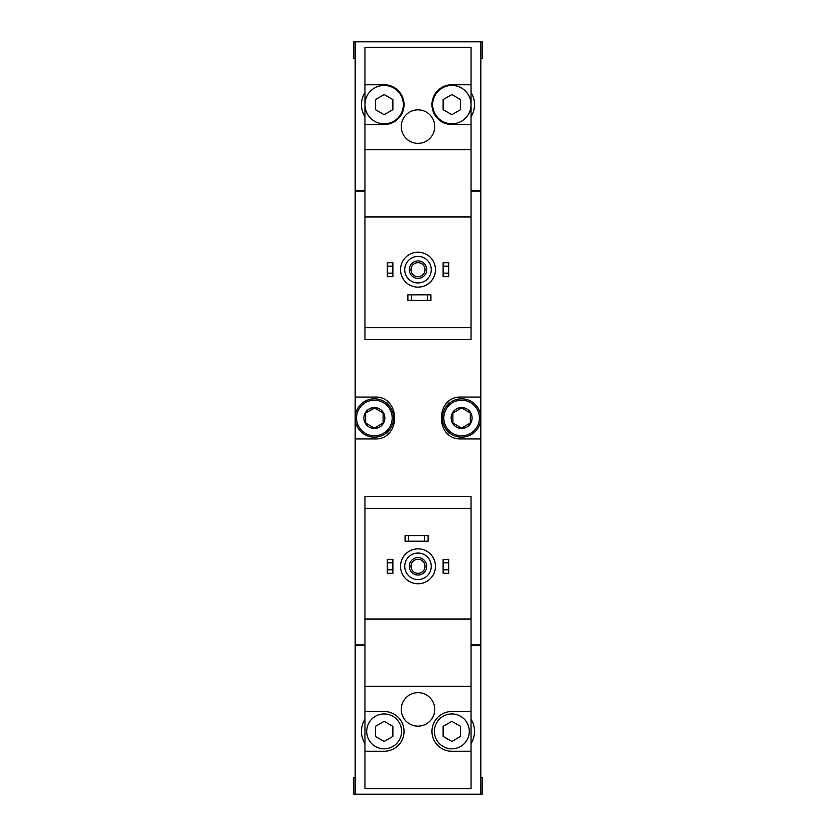 <?xml version="1.0" encoding="UTF-8"?>
<svg xmlns="http://www.w3.org/2000/svg" width="836" height="836" viewBox="0 0 836 836"><rect width="100%" height="100%" fill="white"/><g stroke="black" fill="none" stroke-linecap="round" stroke-linejoin="round"><path stroke-width="1.25" d="M471.044 84.729L451.848 84.729A19.897 19.897 0 0 0 431.961 104.615A19.897 19.897 0 0 0 451.848 124.512L471.044 124.512L471.044 47.38L364.956 47.38L364.956 339.479L471.044 339.479L471.044 327.618L364.956 327.618M471.044 124.512L471.044 327.618M471.044 216.984L364.956 216.984M418 109.85A16.751 16.751 0 0 1 432.505 134.983A16.751 16.751 0 0 1 403.495 134.983A16.751 16.751 0 0 1 418 109.85M364.956 124.512L384.152 124.512A19.897 19.897 0 0 0 404.039 104.615A19.897 19.897 0 0 0 384.152 84.729L364.956 84.729M471.044 149.634L364.956 149.634M364.956 92.524A22.687 22.687 0 0 0 364.956 116.706M480.815 58.551L482.215 58.551L482.215 41.8L480.815 41.8L480.815 190.462L471.044 190.462M364.956 190.462L355.185 190.462L355.185 41.8L353.785 41.8L353.785 58.551L355.185 58.551M480.815 41.8L355.185 41.8M364.956 508.382L364.956 496.521L471.044 496.521L471.044 508.382L364.956 508.382L364.956 788.62L471.044 788.62L471.044 711.488L451.848 711.488A19.897 19.897 0 0 0 431.961 731.385A19.897 19.897 0 0 0 451.848 751.271L471.044 751.271M471.044 508.382L471.044 619.016L364.956 619.016M471.044 619.016L471.044 711.488M418 692.647A16.751 16.751 0 0 1 432.505 717.769A16.751 16.751 0 0 1 403.495 717.769A16.751 16.751 0 0 1 418 692.647M471.044 686.366L364.956 686.366M364.956 751.271L384.152 751.271A19.897 19.897 0 0 0 404.039 731.385A19.897 19.897 0 0 0 384.152 711.488L364.956 711.488M364.956 719.294A22.687 22.687 0 0 0 364.956 743.476M480.815 777.449L482.215 777.449L482.215 794.2L480.815 794.2L480.815 645.538L471.044 645.538M364.956 645.538L355.185 645.538L355.185 794.2L353.785 794.2L353.785 777.449L355.185 777.449M480.815 794.2L355.185 794.2M471.044 644.838L480.815 644.838L480.815 191.162L471.044 191.162M364.956 191.162L355.185 191.162L355.185 438.942L374.382 438.942C401.28 440.447 401.322 395.585 374.382 397.058L355.185 397.058M364.956 644.838L355.185 644.838L355.185 438.942M480.815 397.058L461.618 397.058C434.72 395.553 434.678 440.415 461.618 438.942L480.815 438.942M356.575 190.462L356.575 191.162M356.575 645.538L356.575 644.838M448.671 401.541A20.942 20.942 0 0 0 446.905 403.109M446.884 432.881A20.942 20.942 0 0 0 448.556 434.354M387.329 434.459A20.942 20.942 0 0 0 389.095 432.891M389.116 403.119A20.942 20.942 0 0 0 387.444 401.646M480.115 645.538L480.115 644.838M480.115 190.462L480.115 191.162M471.044 743.476A22.687 22.687 0 0 0 471.044 719.294M443.122 569.807L443.122 573.297L448.713 573.297L448.713 569.807L443.122 569.807L443.122 559.336L448.713 559.336L448.713 562.827L443.122 562.827M448.713 562.827L448.713 569.807M387.287 569.807L387.287 573.297L392.878 573.297L392.878 569.807L387.287 569.807L387.287 559.336L392.878 559.336L392.878 562.827L387.287 562.827M392.878 562.827L392.878 569.807M408.574 535.604L405.084 535.604L405.084 541.185L408.574 541.185L408.574 535.604L428.116 535.604L428.116 541.185L424.636 541.185L424.636 535.604M424.636 541.185L408.574 541.185M418 553.056A13.261 13.261 0 0 1 429.485 572.942A13.261 13.261 0 0 1 406.515 572.942A13.261 13.261 0 0 1 418 553.056M418 557.591A8.726 8.726 0 0 1 425.555 570.674A8.726 8.726 0 0 1 410.445 570.674A8.726 8.726 0 0 1 418 557.591M418 548.865A17.451 17.451 0 0 1 433.111 575.043A17.451 17.451 0 0 1 402.889 575.043A17.451 17.451 0 0 1 418 548.865M469.299 731.385A17.451 17.451 0 0 0 451.848 713.934A17.451 17.451 0 0 0 434.406 731.385A17.451 17.451 0 0 0 451.848 748.837A17.451 17.451 0 0 0 469.299 731.385M443.122 726.348L443.122 736.422L451.848 741.459L460.573 736.422L460.573 726.348L451.848 721.311L443.122 726.348M401.594 731.385A17.451 17.451 0 0 0 384.152 713.934A17.451 17.451 0 0 0 366.701 731.385A17.451 17.451 0 0 0 384.152 748.837A17.451 17.451 0 0 0 401.594 731.385M375.427 726.348L375.427 736.422L384.152 741.459L392.878 736.422L392.878 726.348L384.152 721.311L375.427 726.348M418 559.294A7.022 7.022 0 0 1 424.082 569.828A7.022 7.022 0 0 1 411.918 569.828A7.022 7.022 0 0 1 418 559.294M471.044 116.706A22.687 22.687 0 0 0 471.044 92.524M443.122 273.173L443.122 276.664L448.713 276.664L448.713 273.173L443.122 273.173L443.122 262.703L448.713 262.703L448.713 266.193L443.122 266.193M448.713 266.193L448.713 273.173M387.287 273.173L387.287 276.664L392.878 276.664L392.878 273.173L387.287 273.173L387.287 262.703L392.878 262.703L392.878 266.193L387.287 266.193M392.878 266.193L392.878 273.173M411.364 294.815L407.884 294.815L407.884 300.396L411.364 300.396L411.364 294.815L430.916 294.815L430.916 300.396L427.426 300.396L427.426 294.815M427.426 300.396L411.364 300.396M418 256.422A13.261 13.261 0 0 1 429.485 276.319A13.261 13.261 0 0 1 406.515 276.319A13.261 13.261 0 0 1 418 256.422M418 260.957A8.726 8.726 0 0 1 425.555 274.041A8.726 8.726 0 0 1 410.445 274.041A8.726 8.726 0 0 1 418 260.957M418 252.232A17.451 17.451 0 0 1 433.111 278.409A17.451 17.451 0 0 1 402.889 278.409A17.451 17.451 0 0 1 418 252.232M471.044 104.615A19.197 19.197 0 0 0 442.254 87.989A19.197 19.197 0 0 0 442.254 121.241A19.197 19.197 0 0 0 471.044 104.615M443.122 99.578L443.122 109.652L451.848 114.689L460.573 109.652L460.573 99.578L451.848 94.541L443.122 99.578M403.339 104.615A19.197 19.197 0 0 0 384.152 85.418A19.197 19.197 0 0 0 364.956 104.615A19.197 19.197 0 0 0 384.152 123.812A19.197 19.197 0 0 0 403.339 104.615M375.427 99.578L375.427 109.652L384.152 114.689L392.878 109.652L392.878 99.578L384.152 94.541L375.427 99.578M418 262.661A7.022 7.022 0 0 1 424.082 273.194A7.022 7.022 0 0 1 411.918 273.194A7.022 7.022 0 0 1 418 262.661M461.618 407.529A10.471 10.471 0 0 1 470.689 423.235A10.471 10.471 0 0 1 452.558 423.235A10.471 10.471 0 0 1 461.618 407.529M452.903 412.963L461.618 407.926L470.344 412.963L470.344 423.037L461.618 428.074L452.903 423.037L452.903 412.963L452.903 423.037L461.618 428.074L470.344 423.037L470.344 412.963L461.618 407.926L452.903 412.963M461.618 400.204A17.796 17.796 0 0 1 477.032 426.903A17.796 17.796 0 0 1 446.205 426.903A17.796 17.796 0 0 1 461.618 400.204M461.618 398.803A19.197 19.197 0 0 1 478.244 427.593A19.197 19.197 0 0 1 445.003 427.593A19.197 19.197 0 0 1 461.618 398.803M374.382 407.529A10.471 10.471 0 0 1 383.442 423.235A10.471 10.471 0 0 1 365.311 423.235A10.471 10.471 0 0 1 374.382 407.529M374.622 408.072L365.656 412.963L374.382 407.926L383.097 412.963L383.097 423.037L374.382 428.074L365.656 423.037L365.656 412.963L365.656 423.037L374.382 428.074L383.097 423.037L383.097 412.963M374.382 400.204A17.796 17.796 0 0 1 389.795 426.903A17.796 17.796 0 0 1 358.968 426.903A17.796 17.796 0 0 1 374.382 400.204M374.382 398.803A19.197 19.197 0 0 1 390.997 427.593A19.197 19.197 0 0 1 357.756 427.593A19.197 19.197 0 0 1 374.382 398.803"/></g></svg>
